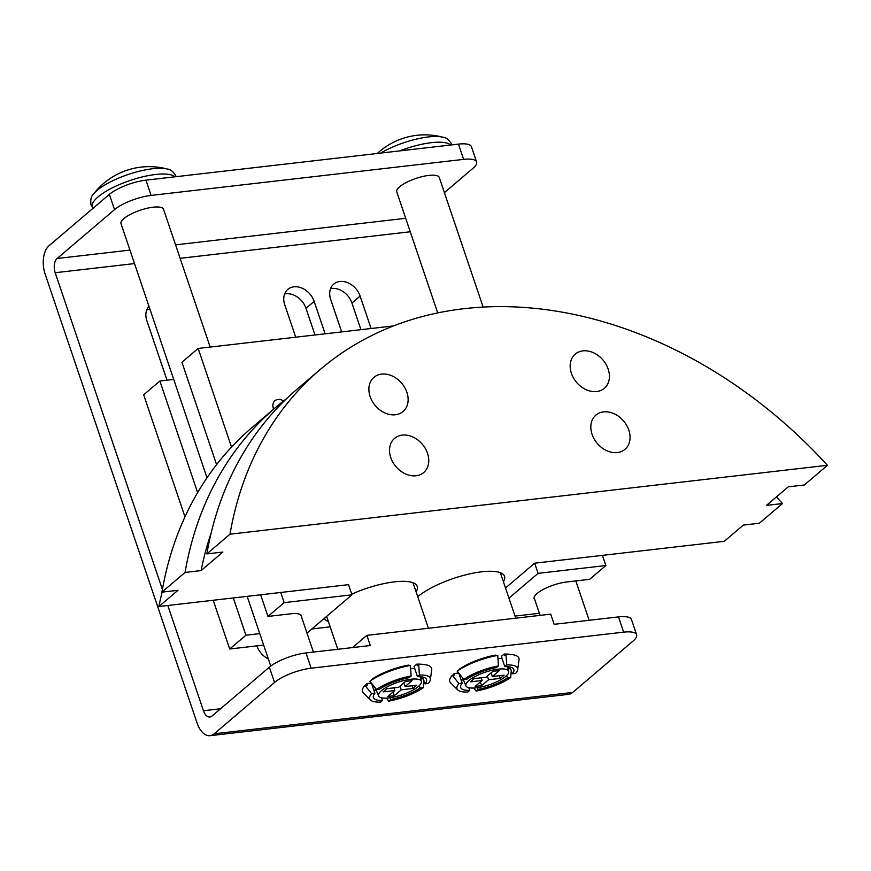 <?xml version="1.0" encoding="UTF-8"?>
<svg xmlns="http://www.w3.org/2000/svg" width="871" height="871" viewBox="0 0 871 871"><rect width="100%" height="100%" fill="white"/><g stroke="black" fill="none" stroke-linecap="round" stroke-linejoin="round"><path stroke-width="1.31" d="M505.768 676.353A22.592 6.609 -18.7 0 1 482.828 686.631A22.592 6.609 -18.7 0 1 465.92 685.858A22.592 6.609 -18.7 0 1 468.772 680.621A22.592 6.609 -18.7 0 1 492.137 670.235A22.592 6.609 -18.7 0 1 508.697 671.378A22.592 6.609 -18.7 0 1 505.768 676.353M418.439 686.424A22.592 6.609 -18.7 0 1 395.51 696.702A22.592 6.609 -18.7 0 1 378.602 695.929A22.592 6.609 -18.7 0 1 381.444 690.692A22.592 6.609 -18.7 0 1 404.819 680.305A22.592 6.609 -18.7 0 1 421.379 681.449A22.592 6.609 -18.7 0 1 418.439 686.424M437.721 312.918L396.74 191.87A22.45 6.565 -18.7 0 1 406.528 182.377A22.45 6.565 -18.7 0 1 428.902 175.398A22.45 6.565 -18.7 0 1 439.267 177.466L483.144 307.082M207.015 477.798L121.004 223.673A22.45 6.565 -18.7 0 1 130.781 214.179A22.45 6.565 -18.7 0 1 153.154 207.2A22.45 6.565 -18.7 0 1 163.53 209.269L210.161 347.061M341.672 331.895L330.697 299.472A17.964 13.838 -130.4 0 1 333.767 284.098A17.964 13.838 -130.4 0 1 360.115 296.086L371.09 328.509M360.953 329.674L351.938 303.032A17.964 13.838 49.6 0 0 330.588 288.649M268.322 658.912A17.964 13.838 -130.4 0 1 256.989 646.032L256.934 645.857M167.014 380.192L146.861 320.68A17.964 13.838 -130.4 0 1 148.952 306.254M150.084 309.586A17.964 13.838 49.6 0 0 146.753 309.847M295.715 337.197L284.741 304.774A17.964 13.838 -130.4 0 1 287.8 289.401A17.964 13.838 -130.4 0 1 314.148 301.388L325.123 333.811M314.997 334.976L305.982 308.334A17.964 13.838 49.6 0 0 284.632 293.952M210.063 735.69L568.534 694.35A21.546 12.205 -96.6 0 0 572.672 692.456L633.01 641.1A28.057 8.209 161.3 0 0 636.614 634.752A28.057 8.209 161.3 0 0 623.647 632.15L311.143 668.199A28.057 8.209 161.3 0 0 274.55 682.439L214.201 733.796A21.546 12.205 83.4 0 1 210.063 735.69A21.546 12.205 83.4 0 1 197.14 723.18L45.161 274.191A21.546 12.205 83.4 0 1 49.005 245.764L109.354 194.396A28.057 8.209 -18.7 0 1 145.947 180.155L151.108 195.409A28.057 8.209 161.3 0 0 114.515 209.65L57.116 258.513A10.779 6.097 -96.6 0 0 55.189 272.721L162.398 589.46M167.82 605.497L203.444 710.736A10.779 6.097 -96.6 0 0 209.911 716.985A10.779 6.097 -96.6 0 0 211.98 716.049L269.379 667.186A28.057 8.209 -18.7 0 1 305.982 652.945L311.143 668.199M636.614 634.752L631.453 619.499A28.057 8.209 -18.7 0 0 618.486 616.908L554.152 624.322L550.712 614.153L366.876 635.362L370.317 645.531L305.982 652.945M444.406 192.633L472.986 168.31A28.057 8.209 161.3 0 0 476.589 161.962L471.429 146.709A28.057 8.209 -18.7 0 0 458.462 144.118L145.947 180.155M476.589 161.962A28.057 8.209 161.3 0 0 463.622 159.371L151.108 195.409M352.515 647.578L366.876 635.362M376.533 689.451L369.892 681.242A36.484 10.67 -18.7 0 1 410.415 665.466L411.134 675.983A31.987 9.352 -18.7 0 0 376.533 689.451L379.789 689.081A28.057 8.209 -18.7 0 1 409.207 677.638L411.134 675.983M420.334 677.442L421.314 677.333L421.836 678.857L423.252 678.694M371.852 679.913L371.688 679.445A33.675 9.842 -18.7 0 1 408.521 665.117L408.749 665.771M423.959 680.795L423.36 687.665A31.987 9.352 -18.7 0 1 388.76 701.122L386.452 698.096M419.408 675.036L417.47 676.68A28.057 8.209 -18.7 0 1 426.529 679.565A28.057 8.209 -18.7 0 1 425.004 683.866L428.26 683.485A31.987 9.352 -18.7 0 0 430.361 679.685L431.711 669.799A36.484 10.67 -18.7 0 0 418.69 664.519L419.408 675.036A31.987 9.352 -18.7 0 1 430.361 679.685M423.36 687.665L420.094 688.036A28.057 8.209 -18.7 0 1 390.687 699.478L388.76 701.122M417.47 676.68L414.03 666.511L416.795 664.159L417.307 665.684L418.69 664.519M422.696 677.072L425.004 683.866M420.094 688.036L419.289 685.651M390.099 697.747L390.687 699.478M371.503 683.245L374.889 693.251L371.623 693.632L364.982 685.412L367.312 685.15L366.789 683.615L371.384 683.093M371.623 693.632A31.987 9.352 -18.7 0 0 370.393 699.979A31.987 9.352 -18.7 0 0 380.485 702.08L382.413 700.436L381.52 697.78M382.413 700.436A28.057 8.209 -18.7 0 1 373.365 697.551A28.057 8.209 -18.7 0 1 374.889 693.251M373.746 689.876A28.057 8.209 161.3 0 0 376.196 690.213M370.393 699.979L363.316 692.946A36.484 10.67 -18.7 0 1 364.982 685.412M410.622 668.525A23.354 6.826 -18.7 0 1 414.781 668.71M394.824 690.551L383.098 691.901L386.92 688.656L398.635 687.306L405.581 681.394L412.016 680.654L405.069 686.566L416.784 685.216L412.974 688.46L401.259 689.81L394.313 695.722L387.878 696.462L394.824 690.551L393.91 687.85M365.439 685.357A33.675 9.842 -18.7 0 1 366.789 683.615M416.795 664.159A33.675 9.842 -18.7 0 1 423.589 664.551M403.828 682.886L405.069 686.566M393.071 692.042L394.313 695.722M412.059 685.76L412.974 688.46M401.259 689.81L400.018 686.13M497.94 658.454A23.354 6.826 -18.7 0 1 502.099 658.639M504.113 654.088L504.636 655.613L506.007 654.448L506.726 664.965L504.799 666.609L501.358 656.44L504.113 654.088A33.675 9.842 -18.7 0 1 510.907 654.48M459.169 669.843L459.017 669.374A33.675 9.842 -18.7 0 1 495.839 655.046L496.067 655.7M452.768 675.286A33.675 9.842 -18.7 0 1 454.107 673.555L458.701 673.022M461.075 679.805A28.057 8.209 161.3 0 0 463.524 680.142M507.651 667.371L508.631 667.262L509.154 668.786L510.569 668.623M463.851 679.38L457.21 671.171A36.484 10.67 -18.7 0 1 497.733 655.406L498.452 665.923A31.987 9.352 -18.7 0 0 463.851 679.38L467.117 679.01A28.057 8.209 -18.7 0 1 496.524 667.567L498.452 665.923M511.277 670.724L510.678 677.594A31.987 9.352 -18.7 0 1 476.078 691.051L473.78 688.025M504.799 666.609A28.057 8.209 -18.7 0 1 513.846 669.494A28.057 8.209 -18.7 0 1 512.322 673.795L515.588 673.414A31.987 9.352 -18.7 0 0 517.679 669.614L519.029 659.728A36.484 10.67 -18.7 0 0 506.007 654.448M506.726 664.965A31.987 9.352 -18.7 0 1 517.679 669.614M510.678 677.594L507.423 677.965A28.057 8.209 -18.7 0 1 478.005 689.407L476.078 691.051M510.014 667.001L512.322 673.795M507.423 677.965L506.617 675.58M477.417 687.676L478.005 689.407M458.821 673.174L462.207 683.18L458.952 683.561L452.299 675.341L454.629 675.079L454.107 673.555M458.952 683.561A31.987 9.352 -18.7 0 0 457.711 689.908A31.987 9.352 -18.7 0 0 467.803 692.01L469.741 690.365L468.838 687.709M469.741 690.365A28.057 8.209 -18.7 0 1 460.683 687.48A28.057 8.209 -18.7 0 1 462.207 683.18M457.711 689.908L450.634 682.875A36.484 10.67 -18.7 0 1 452.299 675.341M492.899 671.323L499.333 670.583L492.387 676.495L504.113 675.145L500.292 678.389L488.577 679.739L481.63 685.651L475.196 686.392L482.142 680.48L470.427 681.83L474.238 678.585L485.953 677.235L492.899 671.323M491.146 672.815L492.387 676.495M499.377 675.689L500.292 678.389M488.577 679.739L487.335 676.059M481.228 677.78L482.142 680.48M480.389 681.971L481.63 685.651M320.288 369.435A420.922 324.404 -130.4 0 1 827.45 465.299L229.998 534.195A420.922 324.404 -130.4 0 1 320.288 369.435L297.142 389.13A420.922 324.404 49.6 0 0 206.852 553.902L222.889 552.051L201.103 570.592L185.066 572.443A420.922 324.404 -130.4 0 1 275.356 407.682L252.209 427.378A420.922 324.404 49.6 0 0 161.919 592.149L177.956 590.298L158.892 606.521L280.734 592.476L284.175 602.634L267.974 616.428L290.947 613.783A22.733 6.641 -18.7 0 1 301.453 615.884A22.733 6.641 -18.7 0 1 301.518 616.951M534.74 599.553A22.733 6.641 -18.7 0 1 534.141 598.649A22.733 6.641 -18.7 0 1 537.059 593.51A22.733 6.641 -18.7 0 1 566.694 581.98L589.678 579.324L605.878 565.54L538.093 573.358L508.958 598.148M273.625 409.152A8.982 6.924 -130.4 0 1 273.363 408.445A8.982 6.924 -130.4 0 1 274.888 400.758A8.982 6.924 -130.4 0 1 283.576 400.976M503.405 581.752A49.103 14.361 161.3 0 0 504.527 576.319A49.103 14.361 161.3 0 0 468.13 574.239A49.103 14.361 161.3 0 0 417.797 596.7A49.103 14.361 161.3 0 0 417.753 596.744M416.088 591.823A49.103 14.361 161.3 0 0 417.209 586.39A49.103 14.361 161.3 0 0 351.742 594.153M628.829 430.1A22.45 17.3 -130.4 0 1 624.997 449.316A22.45 17.3 -130.4 0 1 592.062 434.346A22.45 17.3 -130.4 0 1 595.895 415.129A22.45 17.3 -130.4 0 1 628.829 430.1M427.53 453.312A22.45 17.3 -130.4 0 1 423.698 472.528A22.45 17.3 -130.4 0 1 390.763 457.558A22.45 17.3 -130.4 0 1 394.596 438.342A22.45 17.3 -130.4 0 1 427.53 453.312M608.176 369.097A22.45 17.3 -130.4 0 1 604.343 388.314A22.45 17.3 -130.4 0 1 571.409 373.332A22.45 17.3 -130.4 0 1 575.241 354.116A22.45 17.3 -130.4 0 1 608.176 369.097M406.888 392.309A22.45 17.3 -130.4 0 1 403.055 411.526A22.45 17.3 -130.4 0 1 370.121 396.555A22.45 17.3 -130.4 0 1 373.953 377.339A22.45 17.3 -130.4 0 1 406.888 392.309M158.892 606.521A404.079 311.437 -130.4 0 1 162.115 592.128M538.093 573.358L534.652 563.189L724.28 541.316L743.344 525.093L759.37 523.242L782.517 503.547L766.491 505.387L788.277 486.845L804.303 484.995L827.45 465.299M275.356 407.682A420.922 324.404 -130.4 0 1 286.515 398.722M776.399 496.96A420.922 324.404 -130.4 0 1 782.517 503.547M201.103 570.592A404.079 311.437 -130.4 0 1 211.185 532.856M185.066 572.443L161.919 592.149M229.998 534.195L206.852 553.902M602.438 555.371L605.878 565.54M306.984 633.108L351.96 594.817L348.52 584.659L280.734 592.476M351.96 594.817L284.175 602.634M534.652 563.189L505.518 587.99M330.174 626.848L311.851 628.96M324.36 618.323A49.103 14.361 161.3 0 0 328.367 621.513M216.596 464.635L181.93 362.249L198.142 348.454L393.572 325.917M198.142 348.454L231.534 447.117M515.022 616.091L539.389 613.282M213.21 600.261L229.715 648.993L263.641 645.084M197.641 492.594L159.872 381.019L143.671 394.813L184.979 516.841M259.754 633.609L245.916 635.209L229.715 648.993M159.872 381.019L173.721 379.418M260.647 594.784L267.974 616.428M245.916 635.209L233.297 597.942M399.756 150.89A44.192 12.923 -18.7 0 1 431.406 142.67A44.192 12.923 -18.7 0 1 450.666 145.022M93.132 208.213A44.192 12.923 -18.7 0 1 109.615 189.268A44.192 12.923 -18.7 0 1 155.669 174.472A44.192 12.923 -18.7 0 1 174.919 176.824M380.725 153.089A42.625 12.466 -18.7 0 1 428.488 136.932A42.625 12.466 -18.7 0 1 443.219 137.291L443.219 137.291A70.148 70.148 0 0 0 377.274 153.481M152.741 168.734A42.625 12.466 -18.7 0 1 167.472 169.083L167.472 169.083A70.148 70.148 0 0 0 93.458 194.146L93.458 194.146A42.625 12.466 -18.7 0 1 152.741 168.734M351.938 303.032L360.115 296.086M305.982 308.334L314.148 301.388M114.515 209.65L109.354 194.396M274.55 682.439L269.379 667.186M618.486 616.908L623.647 632.15M220.537 708.765L203.444 710.736M410.252 231.773L180.123 258.317M134.504 263.575L55.189 272.721M405.69 218.305L175.572 244.849M129.953 250.108L57.116 258.513M458.462 144.118L463.622 159.371M572.672 692.456L214.201 733.796M93.458 194.146C91.183 196.073 90.355 199.601 90.965 204.739L93.567 208.67M167.472 169.083C170.455 169.246 173.253 171.543 175.888 175.996L176.094 176.682M443.219 137.291C446.192 137.444 449.001 139.741 451.635 144.194L451.831 144.88M465.92 685.858L462.501 677.725M378.602 695.929L375.183 687.796M337.774 649.276L326.636 616.385M589.155 620.283L575.829 580.924M313.408 652.085L300.854 614.98M270.75 666.097L247.146 596.341M540.096 615.383L534.065 597.582M428.423 628.263L413.017 582.753M421.379 681.449L420.149 676.723M515.741 618.192L500.335 572.683M508.697 671.378L507.466 666.653"/></g></svg>

